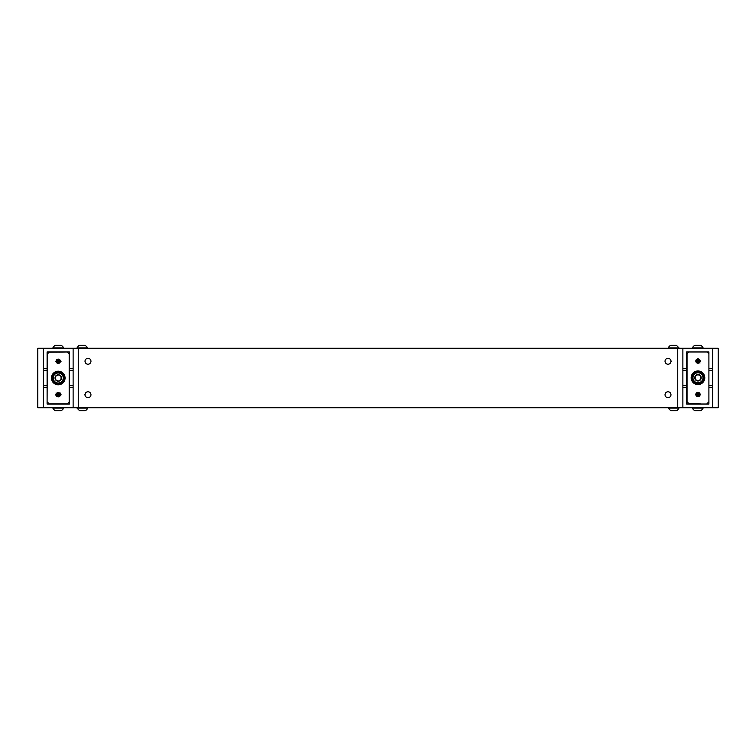 <?xml version="1.0" encoding="UTF-8"?>
<svg xmlns="http://www.w3.org/2000/svg" width="756" height="756" viewBox="0 0 756 756"><rect width="100%" height="100%" fill="white"/><g stroke="black" fill="none" stroke-linecap="round" stroke-linejoin="round"><path stroke-width="1.13" d="M43.375 385.437L43.375 387.28L47.099 387.28L47.099 385.437L43.375 385.437L43.375 370.563L47.099 370.563L47.099 368.72L43.375 368.72L43.375 370.563M73.124 387.28L73.124 385.437L69.401 385.437L69.401 387.28L73.124 387.28L73.124 407.749L43.375 407.749L43.375 387.28M69.401 387.28L69.401 404.025L47.099 404.025L47.099 387.28M43.375 368.72L43.375 348.251L73.124 348.251L73.124 368.72L69.401 368.72L69.401 370.563L73.124 370.563L73.124 368.72M69.401 385.437L69.401 370.563M47.099 368.72L47.099 351.975L69.401 351.975L69.401 368.72M47.099 370.563L47.099 385.437M73.124 370.563L73.124 385.437M686.599 370.563L686.599 368.72L682.876 368.72L682.876 370.563L686.599 370.563L686.599 385.437L682.876 385.437L682.876 407.749L677.745 407.749L677.745 348.251L78.255 348.251L78.255 407.749L73.124 407.749M78.255 348.251L73.124 348.251M43.375 407.749L37.8 407.749L37.8 348.251L43.375 348.251M58.25 392.572L59.346 392.874L58.25 392.572M57.154 392.874L59.346 392.874M60.404 394.726A2.155 2.155 0 0 1 57.172 396.598A2.155 2.155 0 0 1 57.172 392.865A2.155 2.155 0 0 1 60.404 394.726M57.73 363.362L58.892 363.324M60.404 361.274A2.155 2.155 0 0 1 57.172 363.135A2.155 2.155 0 0 1 57.172 359.402A2.155 2.155 0 0 1 60.404 361.274M67.114 351.975L49.159 352.201L47.316 354.044L47.099 401.738M67.341 352.201L69.183 354.044L69.183 401.956L67.341 403.798L49.159 403.798L47.316 401.956M64.761 378A6.511 6.511 0 0 1 54.99 383.642A6.511 6.511 0 0 1 54.99 372.358A6.511 6.511 0 0 1 64.761 378M65.063 378A6.813 6.813 0 0 0 54.848 372.103A6.813 6.813 0 0 0 54.848 383.897A6.813 6.813 0 0 0 65.063 378M47.099 353.817L48.942 351.975M63.825 378A5.575 5.575 0 0 1 55.462 382.829A5.575 5.575 0 0 1 55.462 373.171A5.575 5.575 0 0 1 63.825 378M63.268 378A5.018 5.018 0 0 0 55.736 373.653A5.018 5.018 0 0 0 55.736 382.347A5.018 5.018 0 0 0 63.268 378M55.462 379.606A3.222 3.222 0 0 0 61.038 379.606A3.222 3.222 0 0 0 58.25 374.778A3.222 3.222 0 0 0 55.462 379.606L58.25 381.222L61.038 379.606L61.038 376.394L58.25 374.778L55.462 376.394L55.462 379.606L55.462 376.394M63.617 408.117L52.882 408.117A5.991 5.991 0 0 0 55.424 410.744L61.075 410.744A5.991 5.991 0 0 0 63.617 408.117L63.617 407.749M56.048 403.978L56.596 404.025M59.894 404.025L60.726 403.817M59.157 403.798L57.343 403.798M58.675 396.843A2.372 0.51 180 0 1 57.825 396.843M57.305 396.673L59.195 396.673M59.733 396.295L56.766 396.295M60.168 395.709A2.372 0.51 180 0 1 56.322 395.709M60.31 395.36A2.372 0.51 180 0 1 58.25 395.615A2.372 0.51 180 0 1 56.19 395.36M56.161 394.358C54.819 394.963 55.519 395.331 58.25 395.464C60.981 395.331 61.68 394.963 60.338 394.358M61.047 394.358L58.25 395.171L55.453 394.358M60.376 394.396A2.372 0.51 180 0 1 58.25 394.679A2.372 0.51 180 0 1 56.124 394.396M60.319 394.112A2.372 0.51 180 0 1 58.25 394.377A2.372 0.51 180 0 1 56.18 394.112M60.3 394.056L56.199 394.056M55.972 393.073L58.25 393.715L60.518 393.073M58.25 393.129L57.144 393.073A2.372 0.51 180 0 0 59.355 393.073L58.25 393.129M59.866 393.3A2.372 0.51 180 0 1 56.634 393.3M52.882 347.883L63.617 347.883A5.991 5.991 0 0 0 61.075 345.256L55.424 345.256A5.991 5.991 0 0 0 52.882 347.883L52.882 348.251M58.609 351.975L57.891 351.975M55.982 352.069A2.372 0.51 0 0 0 55.878 352.201L55.878 352.012A2.372 0.51 0 0 0 56.048 352.107L56.851 352.201M59.639 352.201L60.678 351.975M59.261 359.365L57.239 359.365M56.842 359.629L59.648 359.629M56.728 359.743A2.372 0.51 0 0 0 58.25 359.865A2.372 0.51 0 0 0 59.771 359.743M56.502 359.998A2.372 0.51 0 0 0 58.25 360.168A2.372 0.51 0 0 0 59.989 359.998M60.234 360.432L56.265 360.432M56.152 360.754L60.338 360.754M56.142 360.829A2.372 0.51 0 0 0 58.25 361.103A2.372 0.51 0 0 0 60.357 360.829M56.095 361.113A2.372 0.51 0 0 0 58.25 361.406A2.372 0.51 0 0 0 60.404 361.113M56.124 361.642L60.376 361.642M61.047 361.642L58.25 362.256L55.453 361.642M56.265 362.115A2.372 0.51 0 0 0 58.25 362.341A2.372 0.51 0 0 0 60.234 362.115M56.454 362.464A2.372 0.51 0 0 0 58.25 362.644A2.372 0.51 0 0 0 60.045 362.464M56.577 362.634L59.913 362.634M59.346 363.126L57.154 363.126M708.901 370.563L712.625 370.563L712.625 348.251L682.876 348.251L682.876 368.72M712.625 370.563L712.625 385.437L708.901 385.437M682.876 407.749L712.625 407.749L712.625 385.437M686.599 368.72L686.599 351.975L708.901 351.975L708.901 368.72L712.625 368.72M712.625 387.28L708.901 387.28L708.901 404.025L686.599 404.025L686.599 385.437M682.876 387.28L686.599 387.28M682.876 385.437L682.876 370.563M677.745 348.251L682.876 348.251M712.625 348.251L718.2 348.251L718.2 407.749L712.625 407.749M686.817 398.45L686.817 401.956L688.659 403.798L695.227 403.798M700.273 403.798L688.886 403.581L687.043 401.738L687.043 353.817L688.886 351.975L707.058 351.975L708.901 353.817L708.901 401.738L707.058 403.581M686.817 359.412L687.043 353.817M697.977 392.355L699.376 392.874L697.977 392.355M696.569 392.874L699.376 392.874M700.132 394.509A2.155 2.155 0 0 1 696.9 396.38A2.155 2.155 0 0 1 696.9 392.638A2.155 2.155 0 0 1 700.132 394.509M700.132 361.047A2.155 2.155 0 0 1 696.9 362.918A2.155 2.155 0 0 1 696.9 359.176A2.155 2.155 0 0 1 700.132 361.047M704.488 377.773A6.511 6.511 0 0 1 694.717 383.415A6.511 6.511 0 0 1 694.717 372.132A6.511 6.511 0 0 1 704.488 377.773M704.781 377.773A6.813 6.813 0 0 0 694.566 371.876A6.813 6.813 0 0 0 694.566 383.679A6.813 6.813 0 0 0 704.781 377.773M692.402 377.773A5.575 5.575 0 0 1 700.765 372.944A5.575 5.575 0 0 1 700.765 382.602A5.575 5.575 0 0 1 692.402 377.773M692.959 377.773A5.018 5.018 0 0 0 700.481 382.12A5.018 5.018 0 0 0 700.481 373.426A5.018 5.018 0 0 0 692.959 377.773M700.765 376.167A3.222 3.222 0 0 0 695.189 376.167A3.222 3.222 0 0 0 697.977 380.996A3.222 3.222 0 0 0 700.765 376.167L697.977 374.56L695.189 376.167L695.189 379.389L697.977 380.996L700.765 379.389L700.765 376.167L700.765 379.389M703.118 408.117L692.383 408.117A5.991 5.991 0 0 0 694.925 410.744L700.576 410.744A5.991 5.991 0 0 0 703.118 408.117L703.118 407.749M697.391 404.025L698.109 404.025M700.018 403.931A2.372 0.51 180 0 0 700.122 403.78L700.122 403.987A2.372 0.51 180 0 0 699.952 403.893L695.322 404.025M697.41 403.581A2.372 0.51 180 0 0 695.558 403.893A2.372 0.51 180 0 0 695.416 403.997M699.952 403.893A2.372 0.51 180 0 0 698.09 403.581M695.529 403.902L694.944 403.581M697.75 396.588L698.459 396.607M699.083 396.361L696.805 396.324M699.243 396.248A2.372 0.51 180 0 0 697.75 396.135A2.372 0.51 180 0 0 696.635 396.201M699.527 396.002A2.372 0.51 180 0 0 697.75 395.832A2.372 0.51 180 0 0 696.352 395.936M696.059 395.501L699.839 395.596M699.99 395.284L695.926 395.19M699.952 395.218L699.999 395.246A2.372 0.51 180 0 0 699.952 395.218A2.372 0.51 180 0 0 697.75 394.897A2.372 0.51 180 0 0 695.898 395.086M700.075 395.001A2.372 0.51 180 0 0 697.75 394.594A2.372 0.51 180 0 0 695.841 394.802M697.75 394.169L700.132 394.452M695.898 393.914L700.547 394.358M700.065 394.056A2.372 0.51 180 0 0 699.952 393.98A2.372 0.51 180 0 0 697.75 393.659A2.372 0.51 180 0 0 695.926 393.848M699.962 393.687A2.372 0.51 180 0 0 697.75 393.356A2.372 0.51 180 0 0 696.059 393.507M699.858 393.46L696.153 393.356M692.383 347.883L703.118 347.883A5.991 5.991 0 0 0 700.576 345.256L694.925 345.256A5.991 5.991 0 0 0 692.383 347.883L692.383 348.251M696.89 359.185A2.372 0.51 0 0 1 699.158 359.242M699.376 359.402L696.654 359.346M696.285 359.705L699.744 359.818M695.964 360.253A2.372 0.51 0 0 1 698.298 360.102A2.372 0.51 0 0 1 700.047 360.461M695.87 360.584A2.372 0.51 0 0 1 698.062 360.395A2.372 0.51 0 0 1 699.952 360.697A2.372 0.51 0 0 1 700.084 360.801L699.952 360.697M699.839 361.642C701.181 361.037 700.481 360.669 697.75 360.536L695.851 360.697M695.813 361.037L700.547 361.642M695.87 361.519A2.372 0.51 0 0 1 698.194 361.33A2.372 0.51 0 0 1 700.028 361.689M695.955 361.803A2.372 0.51 0 0 1 699.943 361.935M695.983 361.888L699.924 361.973M700.028 362.927L696.342 362.455M697.75 362.871L698.856 362.927A2.372 0.51 0 0 0 696.871 362.899M696.522 362.634A2.372 0.51 0 0 1 699.357 362.7M670.978 394.726A2.977 2.977 0 0 1 666.518 397.306A2.977 2.977 0 0 1 666.518 392.156A2.977 2.977 0 0 1 670.978 394.726M670.978 361.274A2.977 2.977 0 0 1 666.518 363.844A2.977 2.977 0 0 1 666.518 358.694A2.977 2.977 0 0 1 670.978 361.274M90.966 394.726A2.977 2.977 0 0 1 86.505 397.306A2.977 2.977 0 0 1 86.505 392.156A2.977 2.977 0 0 1 90.966 394.726M90.966 361.274A2.977 2.977 0 0 1 86.505 363.844A2.977 2.977 0 0 1 86.505 358.694A2.977 2.977 0 0 1 90.966 361.274M677.745 407.749L78.255 407.749M668.219 347.883L678.954 347.883L676.412 345.256L670.761 345.256A5.991 5.991 0 0 0 668.219 347.883L668.219 348.251M671.233 361.103L670.761 360.952L671.233 361.103M671.3 361.406L670.884 362.001M678.954 408.117L668.219 408.117L670.761 410.744L676.412 410.744A5.991 5.991 0 0 0 678.954 408.117L678.954 407.749M87.781 408.117L77.046 408.117L79.588 410.744L85.239 410.744A5.991 5.991 0 0 0 87.781 408.117L87.781 407.749M84.766 394.897L85.239 395.048L84.766 394.897M84.7 394.594L85.116 393.999M77.046 347.883L87.781 347.883L85.239 345.256L79.588 345.256A5.991 5.991 0 0 0 77.046 347.883L77.046 348.251"/></g></svg>
